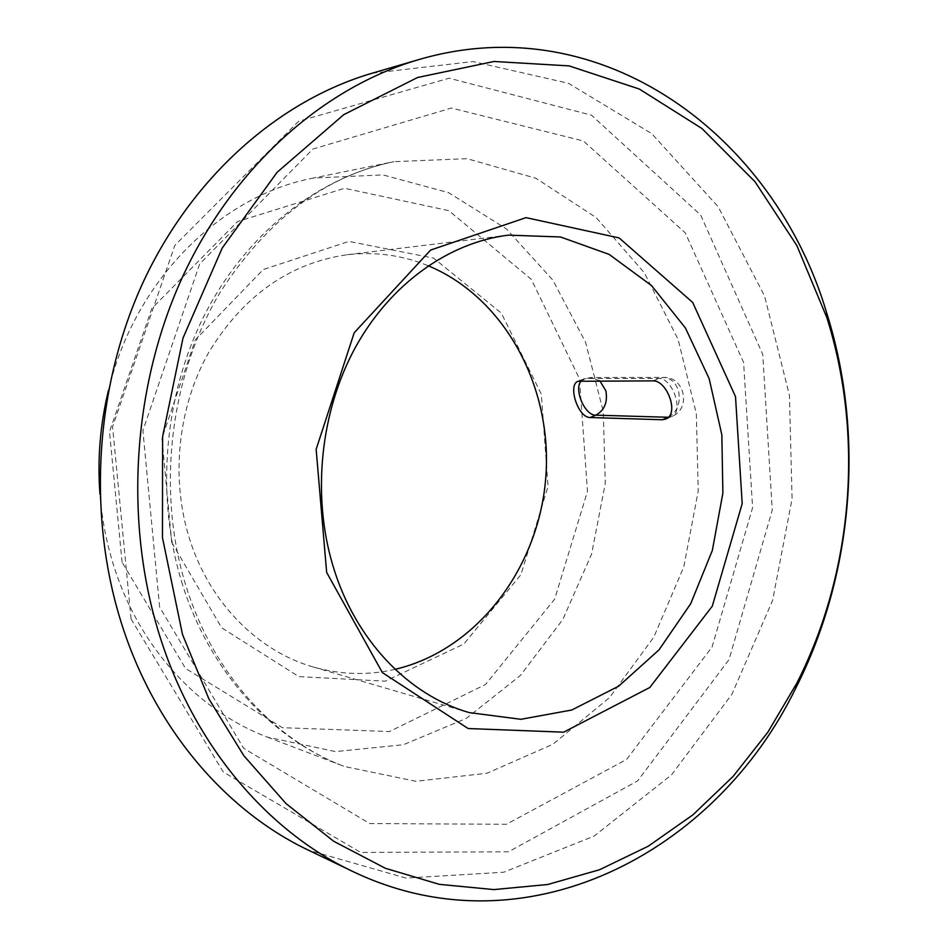 <?xml version="1.0" encoding="UTF-8"?>
<svg xmlns="http://www.w3.org/2000/svg" width="948" height="948" viewBox="0 0 948 948"><rect width="100%" height="100%" fill="white"/><g stroke="black" fill="none" stroke-linecap="round" stroke-linejoin="round"><path stroke-width="0.71" stroke-dasharray="4.74 3.56" d="M171.707 542.363L161.954 438.296L195.324 339.834L263.212 269.552L348.911 241.408L433.603 258.117L501.326 313.101L541.296 394.119L548.051 486.442L520.914 574.713L463.809 644.048L385.291 681.174L298.81 676.599L221.666 627.813L171.707 542.363M395.103 669.324C367.919 675.545 340.664 674.775 313.314 667.001C258.01 651.264 209.389 602.679 189.434 538.511C170.379 477.911 177.869 406.846 208.998 351.945C243.672 295.456 289.721 263.046 347.146 254.728C375.396 251.516 402.414 255.202 428.212 265.76M122.091 562.271L109.494 431.755L151.822 308.444L237.521 221.583L344.515 188.273L448.878 210.669L531.318 279.352L579.477 378.809L587.464 491.36L554.699 599.089L485.495 684.539L389.462 731.548L282.362 727.685L185.535 668.47L122.091 562.271M108.487 390.339C134.734 279.921 220.931 195.43 313.409 178.046L382.885 174.894L448.677 192.705L506.422 228.918L552.814 280.087L585.58 342.287L603.272 411.456L605.274 483.433L591.576 554.118L562.828 619.471L520.369 675.509L466.25 718.43L403.374 744.737L335.568 751.586L267.526 737.165C199.649 711.735 140.719 649.416 114.637 568.587C106.875 544.709 101.981 519.942 99.967 494.299M131.097 619.044L112.575 426.754L174.799 245.425L298.644 121.261L449.151 78.21L591.481 115.182L700.631 214.971L762.761 354.41L772.253 510.107L729.024 659.63L637.613 780.915L508.495 851.802L360.714 852.43L223.29 772.051L131.097 619.044M372.102 73.233L472.945 61.549L568.456 83.294L651.786 133.68L718.157 206.735L764.586 296.06L789.447 395.411L792.078 498.755L772.632 600.297L731.915 694.268L671.551 774.836L594.147 836.077L503.72 872.219L405.957 878.097L308.361 850.143M599.8 380.788L591.066 377.505L580.496 380.752M668.304 417.262L671.777 416.516C684.29 411.622 672.322 377.375 658.422 378.453L586.196 378.453L583.589 379.01L581.314 380.752M668.364 417.203C677.239 412.036 680.664 403.457 678.65 391.477C676.007 382.66 670.935 377.979 663.446 377.434L652.532 380.883M182.632 584.987C154.974 497.819 163.589 394.724 205.325 313.397C247.381 232.189 319.168 176.921 393.894 161.681L466.985 158.672L535.893 178.26L596.114 217.53L644.308 272.728L678.187 339.621L696.353 413.849L698.214 491.052L683.792 566.928L653.765 637.198L609.445 697.681L552.897 744.275L487.071 773.213L415.899 781.306L344.266 766.422C272.716 739.653 210.243 672.642 182.632 584.987M159.619 607.099L142.899 430.582L199.649 263.994L312.923 149.037L451.438 108.048L583.399 141.003L685.297 232.876L743.599 362.444L752.605 507.618L712.09 646.986L626.569 759.443L506.374 824.286L369.744 823.551L243.636 748.292L159.619 607.099M665.982 418.98L671.777 416.516C691.59 408.707 684.705 376.38 663.446 377.434L591.066 377.505L583.589 379.01L578.304 381.132M508.46 235.14L347.146 254.728M469.284 712.612L313.314 667.001M267.526 737.165L344.266 766.422C276.638 741.229 214.71 676.588 186.649 588.044C156.029 492.747 169.396 376.747 220.197 292.316C267.194 219.581 325.093 176.032 393.894 161.681L313.409 178.046"/><path stroke-width="1.42" d="M590.13 417.523C578.043 417.807 567.52 385.054 577.936 381.286L652.532 380.883C666.894 379.638 679.515 413.648 665.982 418.98L662.379 419.751L590.13 417.523L595.794 415.165C604.492 410.33 607.846 402.201 605.855 390.777L599.8 380.788M332.736 565.091C311.75 494.643 320.424 411.491 355.334 347.525C390.481 283.653 449.032 242.404 508.46 235.14L560.493 236.976L609.149 254.408L651.537 285.573L685.416 327.972L709.187 378.738L721.831 434.812L722.886 493.079L712.351 550.397L690.736 603.663L659.002 649.878L618.665 686.186L571.763 710.016L520.914 719.295L469.284 712.612C408.552 695.394 354.718 639.71 332.736 565.091M326.657 572.426L316.146 449.328L354.208 332.748L430.629 250.059L525.998 217.637L619.115 237.924L692.68 302.436L735.506 396.608L742.201 503.601L712.292 606.163L649.807 687.49L563.645 732.176L468.146 728.538L382.364 672.594L326.657 572.426M428.212 265.76C505.758 297.992 553.194 388.704 545.704 478.539C538.452 568.409 476.856 650.162 395.103 669.324M182.49 634.425L162.464 537.658L162.594 436.649L183.023 337.998L222.199 248.068L277.112 172.299L343.733 114.672L417.535 77.511L494.026 61.478L569.108 65.898L639.331 89.041L701.97 128.537L754.952 181.661L796.865 245.568L826.763 317.402C864.28 435.772 853.058 572.675 796.735 683.342L767.785 732.318L733.065 776.459L693.024 814.77L648.266 846.197L599.527 869.754L547.695 884.508L493.872 889.591L439.291 884.342L385.386 868.285L333.732 841.291L285.964 803.537L243.802 755.663L208.821 698.771L182.49 634.425M99.967 494.299C97.324 459.199 100.168 424.55 108.487 390.339M352.194 871.2L308.361 850.143C226.856 811.441 156.373 730.683 122.648 626.972C86.754 517.11 94.658 386.381 143.823 280.75C193.392 175.238 280.098 100.168 372.102 73.233L418.779 59.594C602.809 5.7 774.516 136.785 826.538 312.437C865.062 434.077 853.544 574.464 795.716 688.212C715.752 853.034 524.967 954.363 352.194 871.2C268.308 831.408 195.478 747.368 160.662 638.845C123.572 523.9 131.902 386.689 182.928 276.069C234.369 165.556 324.098 87.299 418.779 59.594M581.314 380.752C573.422 388.787 584.726 415.674 595.794 415.165L668.221 417.262L662.379 419.751M826.763 317.402L826.538 312.437M796.735 683.342L795.716 688.212"/></g></svg>
